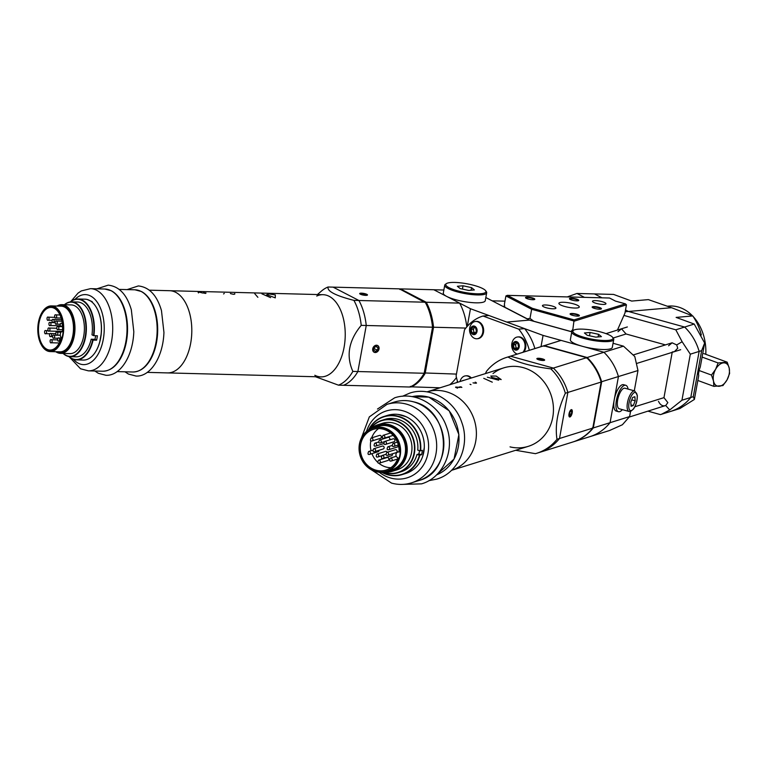 <?xml version="1.0" encoding="UTF-8"?>
<svg xmlns="http://www.w3.org/2000/svg" width="768" height="768" viewBox="0 0 768 768"><rect width="100%" height="100%" fill="white"/><g stroke="black" fill="none" stroke-linecap="round" stroke-linejoin="round"><path stroke-width="1.15" d="M613.056 343.277L623.472 346.166L603.926 352.272L543.062 335.405L506.765 322.07L529.392 320.093L571.795 331.843M672.269 351.965L674.362 351.677L677.731 348.24L676.714 344.928L682.128 341.731L690.317 354.173L699.139 351.418A50.246 45.274 -107.4 0 0 684.634 327.043L628.397 311.462L625.2 311.741L628.397 311.462L684.634 327.043L675.811 329.808L623.923 315.427M701.328 334.944A53.29 40.646 -95 0 0 692.794 315.946L676.118 317.405L694.214 324.048L684.634 327.043A50.246 45.274 72.6 0 1 699.139 351.418L690.778 397.469A50.246 45.274 72.6 0 1 670.502 411.466L660.403 414.605L648.067 411.187M693.293 396.672L690.778 397.469L699.139 351.418L701.664 350.63L693.293 396.672L694.387 399.437L679.93 408.518L670.502 411.466A50.246 45.274 -107.4 0 0 690.778 397.469L681.946 400.224L669.725 409.958L665.702 405.514L667.853 402.624L663.965 397.651L634.867 406.742M543.062 335.405L541.018 346.646M630.538 411.456L629.606 416.582L610.061 422.688L618.432 376.646A50.246 45.274 -107.4 0 0 603.926 352.272A50.246 45.274 72.6 0 1 618.432 376.646L610.061 422.688A50.246 45.274 72.6 0 1 589.786 436.694A50.246 45.274 72.6 0 1 588.518 437.069M600.835 381.965L637.978 370.531L634.291 390.816M637.978 370.531L634.79 356.525L623.472 346.166M572.765 442.013A50.246 45.274 -107.4 0 0 573.014 441.936A50.246 45.274 -107.4 0 0 593.29 427.93L610.061 422.688A50.246 45.274 -107.4 0 1 589.786 436.694L609.542 430.522L622.387 424.752L629.606 416.582M672.192 352.349L663.965 397.651M690.317 354.173L681.946 400.224M658.474 401.318C660.317 405.11 662.726 406.512 665.702 405.514L629.299 417.043M661.469 414.298L669.725 409.958M617.981 331.738L621.514 328.79L626.064 333.984L665.443 344.89M668.573 345.763L672.115 342.806L676.714 344.928M682.128 341.731L675.811 329.808M626.064 333.984L613.133 338.016M504.662 306.326L502.704 306.278M443.866 290.016L433.795 289.747L470.467 308.726L506.765 322.07L529.392 320.093L485.827 297.542M584.458 297.36L576.941 293.472L594.509 293.923L602.026 297.821L594.509 293.923L613.584 294.422L631.68 301.075L648.365 299.616L671.558 307.699L628.397 311.462L625.517 309.974L628.397 311.462L671.558 307.699L692.794 315.946M457.066 382.464L457.354 380.909M467.261 326.371L470.467 308.726M576.941 293.472L567.293 296.918M601.152 382.042L567.859 392.448L559.498 438.499A50.246 45.274 -107.4 0 1 539.222 452.506L572.515 442.099A50.246 45.274 -107.4 0 0 592.79 428.093L601.152 382.042A50.246 45.274 -107.4 0 0 586.646 357.677L543.811 345.802A50.246 45.274 -107.4 0 0 542.534 346.176L506.717 357.37A50.246 45.274 -107.4 0 0 486.442 371.376L485.472 373.584M543.811 345.802L510.518 356.208L553.354 368.083A50.246 45.274 -107.4 0 1 567.859 392.448L559.498 438.499L592.79 428.093M506.717 357.37A50.246 45.274 -107.4 0 1 507.994 356.995L510.518 356.208A50.246 45.274 -107.4 0 0 509.242 356.582A50.246 45.274 -107.4 0 1 510.518 356.208L553.354 368.083L586.646 357.677M544.301 360.365A3.955 0.864 -169.7 0 1 540.278 360.173A3.955 0.864 -169.7 0 1 536.928 358.886A3.955 0.864 -169.7 0 1 540.922 358.531A3.955 0.864 -169.7 0 1 544.522 360.259A3.955 0.864 -169.7 0 1 544.301 360.365M569.952 416.957A3.811 1.43 105.5 0 0 572.102 413.251A3.811 1.43 105.5 0 0 571.632 409.642A3.811 1.43 105.5 0 0 569.242 412.925A3.811 1.43 105.5 0 0 569.597 416.976A3.811 1.43 105.5 0 0 569.952 416.957M543.379 360.49A3.043 0.662 10.3 0 0 540.72 359.606A3.043 0.662 10.3 0 0 537.926 359.491M569.962 416.87A3.715 1.392 105.5 0 0 570.845 416.122A3.715 1.392 105.5 0 0 572.266 411.014A3.715 1.392 105.5 0 0 569.587 411.994A3.715 1.392 105.5 0 0 569.962 416.87M571.325 414.278L571.786 411.744L571.075 410.774L569.894 412.339L569.434 414.864L570.154 415.834L571.325 414.278L569.626 413.808M570.595 411.408L571.786 411.744M592.522 427.709L593.29 427.93L601.661 381.888A50.246 45.274 -107.4 0 0 587.155 357.514L603.926 352.272L561.082 340.397A50.246 45.274 -107.4 0 0 559.814 340.781L543.034 346.022A50.246 45.274 -107.4 0 0 542.784 346.099M544.09 346.349L544.31 345.648A50.246 45.274 -107.4 0 0 543.034 346.022M586.656 358.138L587.155 357.514L544.31 345.648L561.082 340.397M456.442 374.093L424.378 372.95A49.642 28.061 -88.5 0 1 423.245 374.803A49.642 28.061 -88.5 0 0 423.389 374.582A49.642 28.061 -88.5 0 0 424.378 372.95L432.691 327.206A49.642 28.061 -88.5 0 0 425.52 302.765L399.398 288.854L333.101 287.136L358.915 300.49L425.203 302.218A50.246 28.406 -88.5 0 1 432.547 327.206L424.176 373.258L432.547 327.206L366.25 325.488A50.246 28.406 -88.5 0 0 358.915 300.49L333.101 287.136L328.08 287.002A50.246 28.406 -88.5 0 0 321.466 291.062L317.434 294.547M352.858 371.405A50.246 28.406 -88.5 0 1 338.477 385.162L409.795 387.014A50.246 28.406 -88.5 0 0 423.11 375.014A50.246 28.406 -88.5 0 0 424.176 373.258L357.878 371.539A50.246 28.406 -88.5 0 1 343.498 385.286A50.246 28.406 -88.5 0 0 357.878 371.539L366.25 325.488A50.246 28.406 -88.5 0 0 358.915 300.49L353.894 300.365A50.246 28.406 -88.5 0 1 361.229 325.354C348.72 340.454 345.926 355.805 352.858 371.405L357.878 371.539L366.25 325.488L361.229 325.354M365.712 295.373A3.955 0.864 -169.7 0 1 359.75 293.77A3.955 0.864 -169.7 0 1 363.744 293.424A3.955 0.864 -169.7 0 1 367.344 295.152A3.955 0.864 -169.7 0 1 365.712 295.373M375.216 352.522A3.811 3.024 117.4 0 0 378.845 349.622A3.811 3.024 117.4 0 0 377.626 345.494A3.811 3.024 117.4 0 0 373.19 347.482A3.811 3.024 117.4 0 0 374.131 352.253A3.811 3.024 117.4 0 0 375.216 352.522M366.202 295.373A3.043 0.662 10.3 0 0 363.542 294.49A3.043 0.662 10.3 0 0 360.749 294.384M375.226 352.435A3.715 2.957 117.4 0 0 378.854 347.155A3.715 2.957 117.4 0 0 373.546 347.021A3.715 2.957 117.4 0 0 375.226 352.435M377.53 350.189L377.99 347.654L376.339 346.339L374.227 347.558L373.766 350.093L375.418 351.408L377.53 350.189L374.035 348.614M375.917 346.579L377.99 347.654M374.256 348.49L374.448 347.424M466.81 326.89A50.246 28.406 -88.5 0 0 459.61 303.11L433.795 289.747L400.397 288.883A50.246 28.406 -88.5 0 0 399.869 289.094M449.683 384.768A50.246 28.406 -88.5 0 0 456.451 377.491M459.61 303.11L426.211 302.237L425.52 302.765A49.642 28.061 -88.5 0 1 432.691 327.206L433.546 327.235A50.246 28.406 -88.5 0 0 426.211 302.237L400.397 288.883L399.878 289.498M410.323 386.4L410.803 387.043A50.246 28.406 -88.5 0 0 425.184 373.286L433.546 327.235L465.83 328.07M410.333 386.794L439.997 387.802M534.883 348.566A50.246 38.323 -95 0 0 524.621 328.627L488.909 315.504L483.024 316.022A50.246 38.323 -95 0 0 464.477 329.875L456.106 375.917A50.246 38.323 -95 0 0 457.757 382.243M529.344 350.304A50.246 38.323 -95 0 0 518.726 329.146L524.621 328.627M483.024 316.022L518.726 329.146M705.792 354.317A43.392 33.101 -95 0 0 693.264 316.646M692.006 315.331A43.392 33.101 -95 0 0 668.918 306.096L667.526 306.211M697.834 380.467L713.885 386.362L713.491 381.014L711.475 375.062L715.613 369.312L718.128 362.966L727.19 362.179L729.206 368.131L729.6 373.478L727.085 379.824L722.947 385.574L713.885 386.362M699.12 370.522L711.475 375.062M703.872 353.606L727.19 362.179M702.086 357.072L718.128 362.966M723.475 362.87A12.182 7.421 110.2 0 0 715.613 369.312A12.182 7.421 110.2 0 0 713.491 381.014A12.182 7.421 110.2 0 0 719.222 386.266A12.182 7.421 110.2 0 0 727.085 379.824A12.182 7.421 110.2 0 0 729.206 368.131A12.182 7.421 110.2 0 0 723.475 362.87M670.502 411.466A50.246 45.274 72.6 0 1 669.226 411.84M694.387 399.437L698.736 375.514C698.256 373.843 698.774 370.992 700.291 366.95L704.64 343.027L701.664 350.63M694.214 324.048L704.64 343.027M617.462 330.058L624.95 313.104L626.448 304.838L574.368 321.12L531.648 309.283L505.91 295.958L507.312 295.354L532.416 308.352L574.09 319.891L625.421 303.85L615.494 301.104L609.514 298.013L507.312 295.354M505.91 295.958L504.403 304.234L504.768 307.2L527.194 318.806L529.987 318.413L533.818 321.245L571.046 331.555L572.861 329.386L574.09 319.891M572.861 329.386L573.024 330.605M529.987 318.413L531.648 309.283L532.416 308.352M576.797 307.987A10.358 2.256 -169.7 0 1 565.334 306.634A10.358 2.256 -169.7 0 1 558.902 303.302A10.358 2.256 -169.7 0 1 569.491 302.928A10.358 2.256 -169.7 0 1 579.274 306.998A10.358 2.256 -169.7 0 1 576.797 307.987M554.294 308.765A6.854 1.498 -169.7 0 1 546.71 307.872A6.854 1.498 -169.7 0 1 542.448 305.664A6.854 1.498 -169.7 0 1 549.456 305.414A6.854 1.498 -169.7 0 1 555.936 308.112A6.854 1.498 -169.7 0 1 554.294 308.765M604.33 304.397A6.854 1.498 -169.7 0 1 596.746 303.504A6.854 1.498 -169.7 0 1 592.483 301.296A6.854 1.498 -169.7 0 1 599.491 301.056A6.854 1.498 -169.7 0 1 605.971 303.744A6.854 1.498 -169.7 0 1 604.33 304.397M593.29 306.605A4.723 1.027 -169.7 0 1 600.038 307.709A4.723 1.027 -169.7 0 1 599.942 309.206A4.723 1.027 -169.7 0 1 593.395 308.016A4.723 1.027 -169.7 0 1 593.29 306.605M570.586 298.262A4.723 1.027 -169.7 0 1 577.334 299.357A4.723 1.027 -169.7 0 1 577.238 300.864A4.723 1.027 -169.7 0 1 570.691 299.674A4.723 1.027 -169.7 0 1 570.586 298.262M526.637 297.12A4.723 1.027 -169.7 0 1 533.386 298.224A4.723 1.027 -169.7 0 1 533.299 299.722A4.723 1.027 -169.7 0 1 526.742 298.531A4.723 1.027 -169.7 0 1 526.637 297.12M571.219 313.507A4.723 1.027 -169.7 0 1 577.968 314.602A4.723 1.027 -169.7 0 1 577.882 316.109A4.723 1.027 -169.7 0 1 571.325 314.918A4.723 1.027 -169.7 0 1 571.219 313.507M625.421 303.85L626.448 304.838M532.934 299.731A3.811 0.826 10.3 0 0 533.846 299.366A3.811 0.826 10.3 0 0 531.475 298.138A3.811 0.826 10.3 0 0 527.27 297.648A3.811 0.826 10.3 0 0 526.358 298.003A3.811 0.826 10.3 0 0 527.088 298.666M576.874 300.874A3.811 0.826 10.3 0 0 577.795 300.509A3.811 0.826 10.3 0 0 575.424 299.28A3.811 0.826 10.3 0 0 571.21 298.79A3.811 0.826 10.3 0 0 570.298 299.146A3.811 0.826 10.3 0 0 571.027 299.808M599.587 309.216A3.811 0.826 10.3 0 0 600.499 308.851A3.811 0.826 10.3 0 0 598.128 307.622A3.811 0.826 10.3 0 0 593.914 307.133A3.811 0.826 10.3 0 0 593.002 307.488A3.811 0.826 10.3 0 0 593.731 308.15M577.517 316.109A3.811 0.826 10.3 0 0 578.429 315.754A3.811 0.826 10.3 0 0 576.058 314.525A3.811 0.826 10.3 0 0 571.853 314.026A3.811 0.826 10.3 0 0 570.941 314.39A3.811 0.826 10.3 0 0 571.661 315.053M485.616 290.688L486.346 291.686A21.322 4.646 -169.7 0 1 486.691 292.8L485.251 300.701A21.322 4.646 -169.7 0 1 480.154 302.717A21.322 4.646 -169.7 0 1 456.566 299.942A21.322 4.646 -169.7 0 1 443.309 293.078L444.739 285.178A21.322 4.646 -169.7 0 1 445.459 284.256L446.486 283.574A20.4 4.454 10.3 0 0 456.432 290.477A20.4 4.454 10.3 0 0 481.066 293.693A20.4 4.454 10.3 0 0 485.616 290.688A20.4 4.454 10.3 0 0 466.675 283.738A20.4 4.454 10.3 0 0 446.486 283.574M486.691 292.8A21.322 4.646 -169.7 0 1 481.594 294.826A21.322 4.646 -169.7 0 1 457.997 292.051A21.322 4.646 -169.7 0 1 444.739 285.178M457.373 286.282L460.214 288.605L468.71 290.448L474.374 289.949L471.542 287.616L463.037 285.782L457.373 286.282M462.442 289.085L463.037 285.782M471.062 290.237L471.542 287.616M612.672 337.382L613.392 338.371A21.322 4.646 -169.7 0 1 613.738 339.494L612.307 347.386A21.322 4.646 -169.7 0 1 607.21 349.411A21.322 4.646 -169.7 0 1 583.613 346.637A21.322 4.646 -169.7 0 1 570.355 339.763L571.795 331.872A21.322 4.646 -169.7 0 1 572.515 330.941L573.542 330.269A20.4 4.454 10.3 0 0 583.488 337.162A20.4 4.454 10.3 0 0 608.122 340.387A20.4 4.454 10.3 0 0 612.672 337.382A20.4 4.454 10.3 0 0 593.722 330.422A20.4 4.454 10.3 0 0 573.542 330.269M613.738 339.494A21.322 4.646 -169.7 0 1 608.64 341.52A21.322 4.646 -169.7 0 1 585.053 338.746A21.322 4.646 -169.7 0 1 571.795 331.872M584.429 332.966L587.261 335.299L595.766 337.133L601.43 336.643L598.589 334.31L590.093 332.477L584.429 332.966M589.488 335.779L590.093 332.477M598.118 336.931L598.589 334.31M473.03 334.493A4.339 3.312 -95 0 0 476.966 329.27A4.339 3.312 -95 0 0 471.37 327.216A4.339 3.312 -95 0 0 473.03 334.493M474.566 333.725L471.946 332.765L471.168 329.357L473.011 326.918L475.632 327.878L476.41 331.286L474.566 333.725M474.768 338.438A8.678 6.624 -95 0 0 477.034 338.755A8.678 6.624 -95 0 0 482.88 329.53A8.678 6.624 -95 0 0 475.526 321.456A8.678 6.624 -95 0 0 470.957 324.614A10.205 10.205 0 0 0 471.974 336.432A8.678 6.624 -95 0 0 474.768 338.438M477.034 338.755L477.782 338.688A8.678 6.624 -95 0 0 483.619 329.462A8.678 6.624 -95 0 0 476.275 321.398L475.526 321.456M475.114 333.005L473.99 332.592L473.213 329.184L471.168 329.357M473.99 332.592L471.946 332.765M473.213 329.184L474.509 327.466M474.586 327.494A3.043 2.323 -95 0 0 474.134 327.965A3.043 2.323 -95 0 0 473.597 330.883A3.043 2.323 -95 0 0 475.123 332.995M515.203 349.987A4.339 3.312 -95 0 0 519.139 344.765A4.339 3.312 -95 0 0 513.542 342.71A4.339 3.312 -95 0 0 515.203 349.987M516.739 349.229L514.118 348.259L513.341 344.861L515.184 342.413L517.795 343.382L518.573 346.781L516.739 349.229M522.883 352.32A8.678 6.624 -95 0 0 524.506 342.422A8.678 6.624 -95 0 0 517.699 336.96A8.678 6.624 -95 0 0 513.12 340.109A10.205 10.205 0 0 0 514.147 351.926A8.678 6.624 -95 0 0 516.941 353.933A8.678 6.624 -95 0 0 517.306 354.058M523.834 352.022A8.678 6.624 -95 0 0 525.187 342.192A8.678 6.624 -95 0 0 518.438 336.893L517.699 336.96M515.386 344.678L516.298 343.459A3.043 2.323 -95 0 0 515.77 346.387A3.043 2.323 -95 0 0 517.286 348.49L516.163 348.086L515.386 344.678L513.341 344.861M516.163 348.086L514.118 348.259M516.758 342.998A3.043 2.323 -95 0 0 516.298 343.459L516.672 342.96M463.757 380.371A4.339 3.312 -95 0 0 462.278 380.832M470.726 378.192A8.678 6.624 -95 0 0 465.648 375.84A8.678 6.624 -95 0 0 461.069 378.989A10.205 10.205 0 0 0 460.003 381.542M471.36 377.99A8.678 6.624 -95 0 0 466.387 375.773L465.648 375.84M628.061 389.088A13.699 5.136 105.5 0 0 625.757 385.286L623.578 384.691A13.699 5.136 105.5 0 0 614.966 396.518A13.699 5.136 105.5 0 0 616.262 411.101L618.442 411.706A13.699 5.136 105.5 0 0 619.709 411.658A13.699 5.136 105.5 0 0 622.368 409.632M625.757 385.286A13.699 5.136 105.5 0 0 617.146 397.123A13.699 5.136 105.5 0 0 618.442 411.706M635.184 400.829L633.274 405.581L631.075 406.272L630.778 402.202L632.688 397.44L634.886 396.749L635.184 400.829L631.718 399.869M634.742 390.941L624.941 388.224A10.656 3.994 105.5 0 0 618.25 397.43A10.656 3.994 105.5 0 0 619.248 408.768L629.05 411.485A10.656 3.994 -74.5 0 1 628.042 400.147A10.656 3.994 -74.5 0 1 634.742 390.941L637.296 395.299C637.44 400.358 636.182 404.938 633.504 409.037L630.605 411.437L629.05 411.485M630.979 404.947L633.274 405.581M147.216 372.374L167.482 372.902A41.107 23.242 -88.5 0 0 191.434 337.882A41.107 23.242 -88.5 0 0 175.728 292.33A41.107 23.242 -88.5 0 0 169.622 290.707L323.05 294.691A41.107 23.242 -88.5 0 1 329.155 296.314A41.107 23.242 -88.5 0 1 344.861 341.875A41.107 23.242 -88.5 0 1 320.909 376.886L167.482 372.902A41.107 23.242 -88.5 0 0 191.789 332.41A41.107 23.242 -88.5 0 0 169.622 290.707L149.347 290.179M92.112 302.16L92.198 301.651L87.216 299.491M99.667 342.307L101.261 333.533M314.803 375.264A41.107 23.242 -88.5 0 0 341.654 356.602A41.107 23.242 -88.5 0 0 338.842 306.566A41.107 23.242 -88.5 0 0 316.733 296.054M328.08 287.002C326.966 291.206 335.568 295.661 353.894 300.365M338.477 385.162L315.475 376.742M58.79 325.757A21.322 12.048 -88.5 0 0 58.704 326.573M61.354 337.536A21.322 12.048 91.5 0 1 49.978 350.045A21.322 12.048 91.5 0 1 38.477 328.426A21.322 12.048 91.5 0 1 51.082 307.43A21.322 12.048 91.5 0 1 62.41 331.699A3.043 1.718 -88.5 0 0 62.083 331.632A3.043 1.718 -88.5 0 0 60.317 334.118A3.043 1.718 -88.5 0 0 61.354 337.536M38.4 322.464A22.531 12.739 -88.5 0 0 41.376 344.918A22.531 12.739 -88.5 0 0 59.213 344.746A22.531 12.739 -88.5 0 0 60.029 313.21A22.531 12.739 -88.5 0 0 42.221 312.106A22.531 12.739 -88.5 0 0 38.4 322.464M41.434 345.034A22.838 12.912 -88.5 0 0 41.501 345.139A22.838 12.912 -88.5 0 0 50.189 351.581A22.838 12.912 -88.5 0 0 63.072 335.107A22.838 12.912 -88.5 0 0 51.37 305.914A22.838 12.912 -88.5 0 0 42.365 311.885A22.838 12.912 -88.5 0 0 42.298 312M50.189 351.581L59.981 351.83A22.838 12.912 -88.5 0 0 73.478 329.338A22.838 12.912 -88.5 0 0 61.162 306.163L51.37 305.914M56.621 351.744A23.597 13.344 -88.5 0 0 73.91 329.347A23.597 13.344 -88.5 0 0 57.802 306.077M55.814 351.725A24.365 13.776 -88.5 0 0 56.947 352.406A24.365 13.776 -88.5 0 0 60.566 353.366A24.365 13.776 -88.5 0 0 74.966 329.376A24.365 13.776 -88.5 0 0 61.834 304.666A24.365 13.776 -88.5 0 0 57.005 306.058M60.566 353.366L69.984 353.616A24.365 13.776 -88.5 0 0 84.384 329.616A24.365 13.776 -88.5 0 0 71.251 304.906L61.834 304.666M63.274 353.443A27.101 15.322 -88.5 0 0 85.93 329.654A27.101 15.322 -88.5 0 0 64.541 304.733M63.139 353.434A27.408 15.494 -88.5 0 0 70.157 356.669A27.408 15.494 -88.5 0 0 85.613 336.902A27.408 15.494 -88.5 0 0 71.578 301.872A27.408 15.494 -88.5 0 0 64.406 304.733M70.157 356.669L76.186 356.822A27.408 15.494 -88.5 0 0 91.19 339.226L94.963 339.322A27.408 15.494 -88.5 0 0 95.645 335.741M70.406 301.92A30.144 17.04 -88.5 0 1 88.003 305.952A30.144 17.04 -88.5 0 1 93.475 335.606L91.987 334.838A27.408 15.494 -88.5 0 0 77.606 302.026L71.578 301.872M93.475 335.606L97.402 335.789A30.451 17.213 91.5 0 1 96.605 340.176L94.963 339.322M96.605 340.176L93.091 340.08L91.19 339.226M68.995 356.554A30.144 17.04 -88.5 0 0 92.678 339.994M68.813 356.525A30.451 17.213 -88.5 0 0 76.358 359.875A30.451 17.213 -88.5 0 0 93.091 340.08M93.888 335.693A30.451 17.213 -88.5 0 0 77.933 298.992A30.451 17.213 -88.5 0 0 70.234 301.939M76.358 359.875L83.386 360.058A30.451 17.213 -88.5 0 0 95.395 352.09A30.451 17.213 -88.5 0 0 96.547 307.747A30.451 17.213 -88.5 0 0 89.491 300.374A30.451 17.213 -88.5 0 0 84.97 299.174L77.933 298.992M95.462 351.974A30.144 17.04 -88.5 0 0 95.539 351.869A30.144 17.04 -88.5 0 0 96.672 307.978A30.144 17.04 -88.5 0 0 96.614 307.862M202.618 293.03L202.618 293.03C198.835 291.907 197.472 291.878 198.518 292.925L198.518 292.925M451.488 470.352A41.107 37.037 -107.4 0 0 474.336 420.134A41.107 37.037 -107.4 0 0 426.96 391.872A41.107 37.037 -107.4 0 1 446.15 391.709A41.107 37.037 -107.4 0 1 476.294 430.598A41.107 37.037 -107.4 0 1 451.488 470.352L528.298 446.342A41.107 37.037 -107.4 0 0 553.363 406.656A41.107 37.037 -107.4 0 0 523.21 367.632A41.107 37.037 -107.4 0 0 503.77 367.862L426.96 391.872M406.051 416.707L397.891 414.403M422.726 456.202L424.301 447.427M565.334 393.235L567.859 392.448A50.246 45.274 -107.4 0 0 553.354 368.083L550.838 368.87A50.246 45.274 -107.4 0 1 565.334 393.235C557.664 410.112 554.88 425.462 556.973 439.286L559.498 438.499A50.246 45.274 -107.4 0 1 539.222 452.506L536.698 453.293A50.246 45.274 -107.4 0 0 556.973 439.286M515.683 450.288L535.421 453.667A50.246 45.274 -107.4 0 0 536.698 453.293M510.038 446.88A41.107 37.037 -107.4 0 0 550.118 426.115A41.107 37.037 -107.4 0 0 539.866 377.27A41.107 37.037 -107.4 0 0 492.998 373.546M507.994 356.995C517.392 362.477 531.667 366.432 550.838 368.87M378.634 428.573A21.322 19.21 -107.4 0 0 371.664 437.875M370.838 440.842A21.322 19.21 -107.4 0 0 371.04 450.758M371.942 453.667A21.322 19.21 -107.4 0 0 377.501 462.086M378.509 460.214C377.424 462.528 377.731 463.498 379.421 463.123L387.994 460.445A1.526 1.373 72.6 0 0 387.082 457.536L378.509 460.214A1.526 1.373 72.6 0 1 380.323 462.048A1.526 1.373 72.6 0 1 378.701 463.133A21.322 19.21 -107.4 0 0 390.864 467.702M398.026 457.853A21.322 19.21 72.6 0 1 386.064 470.064A21.322 19.21 72.6 0 1 361.373 455.443A21.322 19.21 72.6 0 1 373.344 429.37A21.322 19.21 72.6 0 1 399.091 452.016A3.043 2.746 -107.4 0 0 398.026 457.853M359.578 444.134A22.531 20.304 -107.4 0 0 386.371 471.245A22.531 20.304 -107.4 0 0 393.178 433.766A22.531 20.304 -107.4 0 0 359.578 444.134M379.075 450.278A1.526 1.373 72.6 0 1 378.144 451.728L369.571 454.406A1.526 1.373 72.6 0 1 368.851 454.416M392.39 453.811A1.526 1.373 72.6 0 1 391.555 455.75L382.982 458.429A1.526 1.373 72.6 0 1 382.262 458.438M384.624 441.485C383.539 443.798 383.846 444.768 385.536 444.394A1.526 1.373 72.6 0 0 385.344 441.475A1.526 1.373 72.6 0 0 384.624 441.485L393.206 438.806A1.526 1.373 72.6 0 1 394.109 441.715L385.536 444.394A1.526 1.373 72.6 0 1 384.816 444.403M386.794 452.371C385.709 454.685 386.006 455.654 387.696 455.28A1.526 1.373 72.6 0 0 387.514 452.362A1.526 1.373 72.6 0 0 386.794 452.371L395.366 449.693A1.526 1.373 72.6 0 1 396.278 452.602L387.696 455.28A1.526 1.373 72.6 0 1 386.976 455.29M393.043 435.254A1.526 1.373 72.6 0 1 392.506 435.59L383.933 438.269A1.526 1.373 72.6 0 1 383.213 438.278M373.728 448.752C372.653 451.066 372.95 452.035 374.64 451.661A1.526 1.373 72.6 0 0 374.448 448.742A1.526 1.373 72.6 0 0 373.728 448.752L382.31 446.074A1.526 1.373 72.6 0 1 384.125 447.907A1.526 1.373 72.6 0 1 383.213 448.982L374.64 451.661A1.526 1.373 72.6 0 1 373.92 451.67M398.102 445.085A1.526 1.373 72.6 0 1 397.286 447.043L388.714 449.722A1.526 1.373 72.6 0 1 387.994 449.731M384.067 441.802L380.362 442.963A1.526 1.373 72.6 0 0 380.179 440.045A1.526 1.373 72.6 0 0 379.459 440.054L388.032 437.376A1.526 1.373 72.6 0 1 389.443 439.978M381.514 455.837L377.818 456.998A1.526 1.373 72.6 0 0 377.626 454.08A1.526 1.373 72.6 0 0 376.906 454.09L385.478 451.411A1.526 1.373 72.6 0 1 387.168 452.256M371.107 438.048C370.022 440.362 370.33 441.331 372.019 440.957A1.526 1.373 72.6 0 0 371.827 438.038A1.526 1.373 72.6 0 0 371.107 438.048L379.68 435.37A1.526 1.373 72.6 0 1 380.592 438.269L372.019 440.957A1.526 1.373 72.6 0 1 371.299 440.966M359.434 444.019A22.838 20.582 -107.4 0 0 366.202 465.869A22.838 20.582 -107.4 0 0 386.65 471.475A22.838 20.582 -107.4 0 0 400.234 455.328A22.838 20.582 -107.4 0 0 393.466 433.478A22.838 20.582 -107.4 0 0 373.018 427.872A22.838 20.582 -107.4 0 0 359.434 444.019M386.65 471.475L391.565 469.939A22.838 20.582 -107.4 0 0 404.39 441.994A22.838 20.582 -107.4 0 0 377.942 426.336L373.018 427.872M386.448 471.533A23.597 21.264 -107.4 0 0 405.043 441.792A23.597 21.264 -107.4 0 0 372.826 427.939M384.134 472.07A24.365 21.946 -107.4 0 0 392.333 471.293A24.365 21.946 -107.4 0 0 406.022 441.494A24.365 21.946 -107.4 0 0 377.798 424.781A24.365 21.946 -107.4 0 0 370.608 428.813M392.333 471.293L397.066 469.814A24.365 21.946 -107.4 0 0 410.746 440.016A24.365 21.946 -107.4 0 0 382.531 423.302L377.798 424.781M383.654 472.147A27.101 24.422 -107.4 0 0 412.666 458.112A27.101 24.422 -107.4 0 0 402.01 424.042A27.101 24.422 -107.4 0 0 370.176 429.034M383.174 472.205A27.408 24.691 -107.4 0 0 398.102 472.685A27.408 24.691 -107.4 0 0 414.403 453.302A27.408 24.691 -107.4 0 0 406.272 427.094A27.408 24.691 -107.4 0 0 381.744 420.365A27.408 24.691 -107.4 0 0 369.754 429.254M398.102 472.685L401.126 471.734A27.408 24.691 -107.4 0 0 416.947 454.531L418.838 453.936A27.408 24.691 -107.4 0 0 419.51 450.634M368.832 429.782A30.144 27.158 -107.4 0 1 401.242 417.667A30.144 27.158 -107.4 0 1 420.202 450.826L417.744 450.144A27.408 24.691 -107.4 0 0 384.768 419.414L381.744 420.365M420.202 450.826L422.371 450.307A30.451 27.437 72.6 0 1 421.574 454.694L418.838 453.936M421.574 454.694L419.808 455.242L416.947 454.531M382.118 472.291A30.144 27.158 -107.4 0 0 419.405 455.213M381.744 472.31A30.451 27.437 -107.4 0 0 402.163 474.605A30.451 27.437 -107.4 0 0 419.808 455.242M420.605 450.864A30.451 27.437 -107.4 0 0 383.99 416.467A30.451 27.437 -107.4 0 0 368.506 429.984M402.163 474.605L405.696 473.501A30.451 27.437 -107.4 0 0 424.253 444.096A30.451 27.437 -107.4 0 0 401.923 415.19A30.451 27.437 -107.4 0 0 387.523 415.363L383.99 416.467M459.658 387.494L459.658 387.494C454.992 386.765 454.301 386.976 457.603 388.138L457.603 388.138M698.64 372.893A8.371 7.546 -107.4 0 0 698.957 371.194M631.334 410.573A9.437 3.542 105.5 0 0 637.19 395.923A9.437 3.542 105.5 0 0 630.422 398.035A9.437 3.542 105.5 0 0 631.334 410.573M142.627 292.339A40.685 23.002 91.5 0 1 153.859 307.421A40.685 23.002 91.5 0 1 152.621 355.392A40.685 23.002 91.5 0 1 140.611 369.869M152.621 355.392C147.619 366.25 141.034 371.789 132.835 372A41.107 23.242 -88.5 0 0 156.787 336.989A41.107 23.242 -88.5 0 0 141.082 291.427A41.107 23.242 -88.5 0 0 134.976 289.805L119.213 289.402M112.493 291.552A40.685 23.002 91.5 0 1 123.725 306.643A40.685 23.002 91.5 0 1 122.486 354.605A40.685 23.002 91.5 0 1 110.486 369.091M122.486 354.605C117.494 365.472 110.899 371.002 102.701 371.222A41.107 23.242 -88.5 0 0 126.653 336.202A41.107 23.242 -88.5 0 0 110.947 290.65A41.107 23.242 -88.5 0 0 104.842 289.027L90.518 288.653L81.293 290.938L78.048 293.098L70.944 301.382M102.701 371.222L88.387 370.848A41.107 23.242 -88.5 0 0 112.685 330.355A41.107 23.242 -88.5 0 0 90.518 288.653M73.45 359.357A35.021 19.795 -88.5 0 0 78.317 363.245A35.021 19.795 -88.5 0 0 104.16 325.354A35.021 19.795 -88.5 0 0 75.005 299.357M61.2 338.064L58.81 337.997A1.526 0.864 91.5 0 1 59.03 338.054A1.526 0.864 91.5 0 1 59.587 339.946A1.526 0.864 91.5 0 1 58.733 341.04A1.526 0.864 91.5 0 1 58.502 340.982M48.077 330.691L45.802 330.624A1.526 0.864 91.5 0 1 46.032 330.691A1.526 0.864 91.5 0 1 46.579 332.573A1.526 0.864 91.5 0 1 45.725 333.667A1.526 0.864 91.5 0 1 45.494 333.61M60.298 335.29L53.866 335.117A1.526 0.864 91.5 0 1 54.086 335.174A1.526 0.864 91.5 0 1 54.643 337.066A1.526 0.864 91.5 0 1 53.779 338.16A1.526 0.864 91.5 0 1 53.558 338.102M61.939 321.226L56.41 321.082A1.526 0.864 91.5 0 1 56.64 321.139A1.526 0.864 91.5 0 1 57.197 323.03A1.526 0.864 91.5 0 1 56.333 324.125A1.526 0.864 91.5 0 1 56.112 324.067M61.027 332.218L57.005 332.112A1.526 0.864 91.5 0 1 57.235 332.17A1.526 0.864 91.5 0 1 57.792 334.051A1.526 0.864 91.5 0 1 56.928 335.155A1.526 0.864 91.5 0 1 56.707 335.098M54.854 322.608L50.15 322.483A1.526 0.864 91.5 0 1 50.381 322.541A1.526 0.864 91.5 0 1 50.928 324.432A1.526 0.864 91.5 0 1 50.074 325.526A1.526 0.864 91.5 0 1 49.843 325.469M57.283 339.878L51.322 339.725A1.526 0.864 91.5 0 1 51.552 339.782A1.526 0.864 91.5 0 1 52.099 341.664A1.526 0.864 91.5 0 1 51.245 342.768A1.526 0.864 91.5 0 1 51.014 342.71M59.971 314.976L55.843 314.87A1.526 0.864 91.5 0 1 56.064 314.928A1.526 0.864 91.5 0 1 56.621 316.81A1.526 0.864 91.5 0 1 55.757 317.914A1.526 0.864 91.5 0 1 55.536 317.856M56.467 328.224L49.142 328.042A1.526 0.864 91.5 0 1 49.373 328.099A1.526 0.864 91.5 0 1 49.92 329.981A1.526 0.864 91.5 0 1 49.066 331.085A1.526 0.864 91.5 0 1 48.835 331.018M62.563 326.669L58.022 326.554A1.526 0.864 91.5 0 1 58.243 326.611A1.526 0.864 91.5 0 1 58.8 328.502A1.526 0.864 91.5 0 1 57.936 329.597A1.526 0.864 91.5 0 1 57.715 329.539M61.603 319.69L53.299 319.469A1.526 0.864 91.5 0 1 53.53 319.536A1.526 0.864 91.5 0 1 54.077 321.418A1.526 0.864 91.5 0 1 53.222 322.512A1.526 0.864 91.5 0 1 52.992 322.454M55.45 333.629L50.746 333.504A1.526 0.864 91.5 0 1 50.976 333.571A1.526 0.864 91.5 0 1 51.523 335.453A1.526 0.864 91.5 0 1 50.669 336.547A1.526 0.864 91.5 0 1 50.438 336.49M54.614 317.338L48.25 317.174A1.526 0.864 91.5 0 1 48.47 317.242A1.526 0.864 91.5 0 1 49.027 319.123A1.526 0.864 91.5 0 1 48.173 320.218A1.526 0.864 91.5 0 1 47.942 320.16M62.294 323.395L61.469 323.376A1.526 0.864 91.5 0 1 61.69 323.434A1.526 0.864 91.5 0 1 62.246 325.325A1.526 0.864 91.5 0 1 61.382 326.419A1.526 0.864 91.5 0 1 61.162 326.362M275.28 297.878L275.328 294.912L269.069 293.962L266.688 294.691L275.28 297.878M270.605 297.638L261.888 293.818M254.717 293.635L257.875 297.312M230.986 293.76L230.371 293.52C233.597 294.518 234.989 294.557 234.547 293.626L234.912 293.866M224.275 293.405L223.574 293.942L224.275 293.405M203.51 293.05L205.651 293.414M206.026 293.002L203.299 292.742M428.755 397.152A41.107 37.037 -107.4 0 0 412.099 396.643L428.87 397.142L449.261 410.861L458.89 434.573L454.042 459.082L436.55 474.893A41.107 37.037 -107.4 0 0 458.774 434.592A41.107 37.037 -107.4 0 0 428.755 397.152M394.186 402.115C400.589 400.157 407.098 400.07 413.731 401.875C450.307 409.67 454.32 471.869 418.714 480.595A41.107 37.037 -107.4 0 0 443.779 440.899A41.107 37.037 -107.4 0 0 413.626 401.885A41.107 37.037 -107.4 0 0 394.186 402.115L386.986 404.362L369.322 416.899L361.43 437.962M418.714 480.595L411.523 482.842A41.107 37.037 -107.4 0 0 434.611 432.557A41.107 37.037 -107.4 0 0 386.986 404.362M379.229 472.234A35.021 31.555 -107.4 0 0 390.624 478.022A35.021 31.555 -107.4 0 0 427.728 454.502A35.021 31.555 -107.4 0 0 405.504 411.629A35.021 31.555 -107.4 0 0 366.49 431.472M396.298 456.24L390.317 458.112A1.526 1.373 72.6 0 1 392.131 459.946A1.526 1.373 72.6 0 1 390.509 461.03M368.659 451.498A1.526 1.373 72.6 0 1 370.474 453.331A1.526 1.373 72.6 0 1 369.571 454.406C367.882 454.781 367.574 453.811 368.659 451.498L372.662 450.25M382.08 455.52A1.526 1.373 72.6 0 1 383.894 457.354A1.526 1.373 72.6 0 1 382.982 458.429C381.293 458.803 380.995 457.834 382.08 455.52L385.814 454.349M378.48 442.032L374.746 443.203A1.526 1.373 72.6 0 1 376.56 445.027A1.526 1.373 72.6 0 1 374.928 446.112M383.021 435.36A1.526 1.373 72.6 0 1 384.835 437.194A1.526 1.373 72.6 0 1 383.933 438.269C382.243 438.643 381.936 437.674 383.021 435.36L390.634 432.979M387.802 446.822A1.526 1.373 72.6 0 1 389.616 448.646A1.526 1.373 72.6 0 1 388.714 449.722C387.014 450.096 386.717 449.126 387.802 446.822L392.016 445.498M379.459 440.054C378.374 442.368 378.672 443.338 380.362 442.963A1.526 1.373 72.6 0 1 379.642 442.973M376.906 454.09C375.821 456.403 376.128 457.373 377.818 456.998A1.526 1.373 72.6 0 1 377.098 457.008M397.373 442.118L392.976 443.491A1.526 1.373 72.6 0 1 394.79 445.325A1.526 1.373 72.6 0 1 393.168 446.41M501.187 379.574L496.176 376.08L490.81 376.022L491.837 377.434L501.187 379.574M498.682 380.179L487.354 377.213M483.754 378.336L492.288 382.176M473.904 383.04L473.021 382.838C476.774 383.482 477.475 383.27 475.123 382.186L475.882 382.426M470.006 384.259L471.005 384.653M458.909 387.11L461.866 387.389M461.088 386.803L459.245 386.995M589.786 436.694L573.014 441.936M606.01 333.638L627.36 326.957M636.701 363.446L680.678 349.699M633.312 354.931L672.115 342.806M492.173 300.835L504.97 301.162M698.602 373.2L699.062 370.752M132.835 372L117.082 371.597M69.494 357.12L80.544 368.784L88.387 370.848M153.859 307.421C150.854 299.674 146.717 294.374 141.427 291.514L134.976 289.805M123.725 306.643C120.73 298.896 116.582 293.597 111.293 290.736L104.842 289.027M94.838 371.011L98.294 373.267L105.859 375.264C120 376.224 132.989 356.582 133.805 331.603L131.338 309.84C126.893 294.586 119.174 286.358 108.202 285.149L96.979 288.816M124.973 371.798L128.429 374.045L135.994 376.042C150.134 377.011 163.123 357.36 163.939 332.381L161.472 310.618C157.027 295.373 149.309 287.136 138.336 285.936L127.114 289.603M60.134 341.078L58.733 341.04C57.427 342.115 56.995 337.037 58.81 337.997M49.843 333.782L45.725 333.667C44.419 334.742 43.987 329.674 45.802 330.624M57.898 338.266L53.779 338.16C52.483 339.235 52.051 334.157 53.866 335.117M60.058 324.221L56.333 324.125C55.027 325.2 54.605 320.122 56.41 321.082M60.298 335.242L56.928 335.155C55.622 336.221 55.2 331.152 57.005 332.112M60.192 325.786L50.074 325.526C48.768 326.602 48.336 321.523 50.15 322.483M59.251 342.979L51.245 342.768C49.939 343.843 49.507 338.765 51.322 339.725M61.142 318.048L55.757 317.914C54.461 318.979 54.029 313.91 55.843 314.87M62.438 331.43L49.066 331.085C47.76 332.15 47.328 327.082 49.142 328.042M62.554 329.722L57.936 329.597C56.64 330.672 56.208 325.594 58.022 326.554M54.854 322.56L53.222 322.512C51.917 323.587 51.485 318.518 53.299 319.469M52.301 336.595L50.669 336.547C49.363 337.622 48.941 332.554 50.746 333.504M51.898 320.314L48.173 320.218C46.867 321.293 46.435 316.224 48.25 317.174M62.554 326.448L61.382 326.419C60.086 327.494 59.654 322.416 61.469 323.376M371.386 469.786L391.517 483.101C398.275 484.944 404.947 484.858 411.523 482.842M401.04 484.426L421.526 483.859C443.242 477.754 455.299 450.058 446.611 427.075C439.402 404.832 414.931 390.902 394.637 397.824L377.482 409.037M428.842 480.682L436.666 479.136C458.371 473.021 470.429 445.334 461.741 422.342C454.531 400.109 430.07 386.179 409.766 393.101L402.461 396.278M399.101 451.69L397.843 452.083M397.603 459.024L391.229 461.021C389.539 461.395 389.232 460.426 390.317 458.112M383.702 443.587L375.648 446.102C373.958 446.477 373.661 445.517 374.746 443.203M398.333 445.008L393.888 446.4C392.198 446.774 391.891 445.805 392.976 443.491"/></g></svg>
